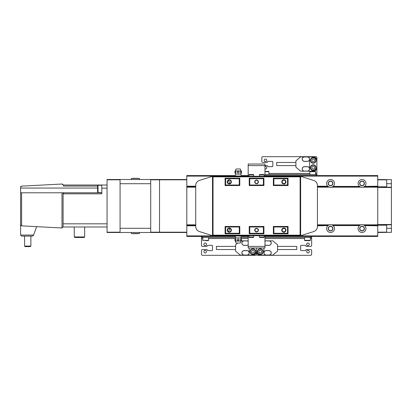 <?xml version="1.0" encoding="UTF-8"?>
<svg xmlns="http://www.w3.org/2000/svg" width="412" height="412" viewBox="0 0 412 412"><rect width="100%" height="100%" fill="white"/><g stroke="black" fill="none" stroke-linecap="round" stroke-linejoin="round"><path stroke-width="0.62" d="M317.431 225.802L327.973 225.58A3.935 3.935 0 0 0 330.542 232.492A3.935 3.935 0 0 0 333.117 225.58L332.659 225.24A3.935 3.935 0 0 0 329.276 224.834L328.58 225.148L317.431 225.148M329.044 224.921A3.935 3.935 0 0 0 328.431 225.24L327.973 225.58L317.431 225.58M317.431 225.24L328.58 225.148M317.431 224.834L329.276 224.834A3.935 3.935 0 0 0 329.064 224.911M330.542 226.389A2.168 2.168 0 0 0 328.374 228.557A2.168 2.168 0 0 0 330.542 230.725A2.168 2.168 0 0 0 332.711 228.557A2.168 2.168 0 0 0 330.542 226.389M330.542 226.198A2.359 2.359 0 0 0 328.184 228.557A2.359 2.359 0 0 0 330.542 230.921A2.359 2.359 0 0 0 332.906 228.557A2.359 2.359 0 0 0 330.542 226.198M360.521 224.921A3.935 3.935 0 0 0 359.908 225.24L359.449 225.58L333.117 225.58L359.449 225.58A3.935 3.935 0 0 0 362.019 232.492A3.935 3.935 0 0 0 364.594 225.58L364.136 225.24A3.935 3.935 0 0 0 360.752 224.834L360.057 225.148L332.51 225.148L331.815 224.834L360.752 224.834A3.935 3.935 0 0 0 360.541 224.911M332.51 225.148L360.057 225.148M362.019 226.389A2.168 2.168 0 0 0 359.851 228.557A2.168 2.168 0 0 0 362.019 230.725A2.168 2.168 0 0 0 364.193 228.557A2.168 2.168 0 0 0 362.019 226.389M362.019 226.198A2.359 2.359 0 0 0 359.661 228.557A2.359 2.359 0 0 0 362.019 230.921A2.359 2.359 0 0 0 364.383 228.557A2.359 2.359 0 0 0 362.019 226.198M317.431 186.42L327.736 186.198A3.935 3.935 0 0 0 327.973 186.42L329.276 187.166A3.935 3.935 0 0 0 332.026 187.084M264.968 175.574L377.758 175.574L377.758 186.198L364.594 186.42A3.935 3.935 0 0 0 362.019 179.508A3.935 3.935 0 0 0 359.449 186.42L333.117 186.42A3.935 3.935 0 0 0 330.542 179.508A3.935 3.935 0 0 0 327.736 186.198L317.431 186.198M317.431 186.76L328.431 186.76A3.935 3.935 0 0 0 329.276 187.166L317.431 187.166M330.542 181.275A2.168 2.168 0 0 0 328.374 183.443A2.168 2.168 0 0 0 330.542 185.611A2.168 2.168 0 0 0 332.711 183.443A2.168 2.168 0 0 0 330.542 181.275M330.542 181.079A2.359 2.359 0 0 0 328.184 183.443A2.359 2.359 0 0 0 330.542 185.802A2.359 2.359 0 0 0 332.906 183.443A2.359 2.359 0 0 0 330.542 181.079M332.046 187.079A3.935 3.935 0 0 0 332.659 186.76L333.117 186.42L359.449 186.42L360.752 187.166A3.935 3.935 0 0 0 364.136 186.76L364.594 186.42L377.758 186.198M359.908 186.76A3.935 3.935 0 0 0 360.752 187.166L331.815 187.166L332.659 186.76L359.908 186.76M362.019 181.275A2.168 2.168 0 0 0 359.851 183.443A2.168 2.168 0 0 0 362.019 185.611A2.168 2.168 0 0 0 364.193 183.443A2.168 2.168 0 0 0 362.019 181.275M362.019 181.079A2.359 2.359 0 0 0 359.661 183.443A2.359 2.359 0 0 0 362.019 185.802A2.359 2.359 0 0 0 364.383 183.443A2.359 2.359 0 0 0 362.019 181.079M377.758 186.42L377.758 186.76L364.136 186.76L363.291 187.166L377.758 187.166M227.908 182.856A2.359 2.359 0 0 0 227.625 182.192M229.556 183.546A3.935 3.935 0 0 0 228.258 180.518M391.4 187.233L391.4 179.673L386.677 179.617L386.677 187.166L391.4 187.233L391.4 224.72L377.758 224.885L377.758 225.148L363.987 225.148L363.291 224.834L377.758 224.834M363.987 225.148L377.758 225.148M364.594 225.58L377.758 225.802L364.594 225.58M227.625 229.808A2.359 2.359 0 0 0 227.908 229.144M228.258 231.482A3.935 3.935 0 0 0 229.556 228.454M120.067 179.508L107.058 179.508L107.058 232.492L120.067 232.492L120.067 179.508L159.521 179.508L159.521 232.492L186.801 232.492L186.801 236.426L235.067 236.426M235.067 175.574L186.801 175.574L186.801 232.492M391.4 187.28L377.758 187.115L377.758 186.76M377.758 225.24L377.758 225.58M377.758 225.802L377.758 236.426L264.968 236.426M248.178 236.426L241.355 236.426M248.178 175.574L241.355 175.574M195.715 225.148L186.801 225.148M195.715 186.852L186.801 186.852M328.58 186.852L317.431 186.852M377.758 186.852L363.987 186.852M360.057 186.852L332.51 186.852M186.801 179.508L159.521 179.508L159.521 232.177L186.801 232.177M150.704 232.177L159.521 232.177L159.521 232.492L150.704 232.492L150.704 179.823L186.801 179.823M150.704 179.508L150.704 179.823M107.058 232.177L120.067 232.177M107.058 179.823L120.067 179.823M63.093 185.07L62.047 184.025A1.051 1.051 0 0 1 63.093 185.014L63.618 185.014L63.618 186.064L97.613 186.064M24.586 246.082L25.111 246.608L30.359 246.608L30.885 246.082L24.586 246.082L24.586 236.112M74.268 236.952L74.793 237.477L84.13 237.477L84.656 236.952L74.268 236.952L74.268 226.986M98.035 192.61L98.035 185.261L97.613 185.683L97.613 192.188L98.035 192.61L101.81 192.61M32.455 236.112L33.444 235.422L32.455 236.112L21.651 236.112L20.6 235.061L21.651 236.112M33.444 235.422L33.573 235.061L20.6 235.061L20.6 192.78L63.093 192.78L63.093 226.986L107.058 226.986M20.6 192.78L20.6 187.187A1.051 1.051 0 0 1 21.594 186.142L61.991 184.025A1.051 1.051 0 0 1 62.047 184.025M63.618 185.014L101.81 185.014L101.81 193.831L63.618 193.831L63.618 192.78L63.093 192.78M63.618 192.78L101.81 192.78M101.81 185.014L107.058 185.014M21.594 186.142L20.6 187.187M63.093 226.93L61.991 227.975L21.594 225.858L20.6 224.813A1.051 1.051 0 0 0 20.6 224.854M21.594 192.78L21.594 225.858A1.051 1.051 0 0 1 21.553 225.858M36.637 226.646L33.573 235.061M139.426 179.508L139.426 178.458A169.754 169.754 0 0 0 136.465 178.293A169.754 169.754 0 0 0 136.434 178.293L136.465 178.293M134.338 178.298L135.388 178.298L134.338 178.293A169.754 169.754 0 0 0 131.346 178.458L139.426 178.458M131.346 179.508L131.346 178.458M150.704 228.294L150.704 183.706L120.067 183.706L120.067 228.294L150.704 228.294M150.704 232.492L120.067 232.492M134.338 233.702L135.388 233.702L134.338 233.702A169.754 169.754 0 0 1 131.346 233.542L139.426 233.542L139.426 232.492M131.346 233.542L131.346 232.492M136.434 233.707L135.388 233.702L136.434 233.707A169.754 169.754 0 0 0 139.426 233.542M386.677 232.383L391.4 232.327L391.4 224.767L386.677 224.834L386.677 232.383L377.758 232.492M391.4 224.504L377.758 224.571L377.758 224.885M391.4 187.496L377.758 187.429L377.758 224.571M377.758 187.115L377.758 187.429M386.677 179.617L377.758 179.508M386.677 232.131L377.758 232.177M386.677 179.869L377.758 179.823M236.395 236.004L234.577 236.004A2.163 2.163 0 0 1 235.587 237.909L240.835 237.909A2.163 2.163 0 0 1 241.844 236.004L236.395 236.004L236.395 235.695M234.629 175.965A2.163 2.163 0 0 0 235.587 174.091L240.835 174.091A2.163 2.163 0 0 0 241.844 175.996L234.577 175.996L234.577 176.305M256.573 231.966A1.839 1.839 0 0 1 254.734 230.133A1.839 1.839 0 0 1 256.573 228.294A1.839 1.839 0 0 1 258.412 230.133A1.839 1.839 0 0 1 256.573 231.966M256.573 231.709A1.576 1.576 0 0 1 254.997 230.133A1.576 1.576 0 0 1 256.573 228.557A1.576 1.576 0 0 1 258.149 230.133A1.576 1.576 0 0 1 256.573 231.709M256.573 183.706A1.839 1.839 0 0 1 254.734 181.867A1.839 1.839 0 0 1 256.573 180.034A1.839 1.839 0 0 1 258.412 181.867A1.839 1.839 0 0 1 256.573 183.706M256.573 183.443A1.576 1.576 0 0 1 254.997 181.867A1.576 1.576 0 0 1 256.573 180.291A1.576 1.576 0 0 1 258.149 181.867A1.576 1.576 0 0 1 256.573 183.443M229.293 232.229A2.096 2.096 0 0 1 227.192 230.133A2.096 2.096 0 0 1 229.293 228.032A2.096 2.096 0 0 1 231.389 230.133A2.096 2.096 0 0 1 229.293 232.229M229.293 231.832A1.7 1.7 0 0 1 227.594 230.133A1.7 1.7 0 0 1 229.293 228.433A1.7 1.7 0 0 1 230.993 230.133A1.7 1.7 0 0 1 229.293 231.832M283.853 183.968A2.096 2.096 0 0 1 281.757 181.867A2.096 2.096 0 0 1 283.853 179.771A2.096 2.096 0 0 1 285.954 181.867A2.096 2.096 0 0 1 283.853 183.968M283.853 183.567A1.7 1.7 0 0 1 282.153 181.867A1.7 1.7 0 0 1 283.853 180.168A1.7 1.7 0 0 1 285.552 181.867A1.7 1.7 0 0 1 283.853 183.567M229.293 183.968A2.096 2.096 0 0 1 227.192 181.867A2.096 2.096 0 0 1 229.293 179.771A2.096 2.096 0 0 1 231.389 181.867A2.096 2.096 0 0 1 229.293 183.968M229.293 183.567A1.7 1.7 0 0 1 227.594 181.867A1.7 1.7 0 0 1 229.293 180.168A1.7 1.7 0 0 1 230.993 181.867A1.7 1.7 0 0 1 229.293 183.567M283.853 232.229A2.096 2.096 0 0 1 281.757 230.133A2.096 2.096 0 0 1 283.853 228.032A2.096 2.096 0 0 1 285.954 230.133A2.096 2.096 0 0 1 283.853 232.229M283.853 231.832A1.7 1.7 0 0 1 282.153 230.133A1.7 1.7 0 0 1 283.853 228.433A1.7 1.7 0 0 1 285.552 230.133A1.7 1.7 0 0 1 283.853 231.832M235.587 237.909A3.002 3.002 0 0 0 235.221 241.077L236.153 243.039L240.268 243.039L241.2 241.077A3.002 3.002 0 0 0 240.835 237.909M238.213 238.893C237.013 239.49 237.013 240.083 238.213 240.675C239.408 240.088 239.408 239.49 238.213 238.893M235.607 238.924C234.948 239.192 234.871 239.763 235.365 240.649C236.019 240.381 236.102 239.81 235.607 238.924M240.814 238.924C240.32 239.805 240.402 240.381 241.061 240.649C241.556 239.769 241.473 239.197 240.814 238.924M263.762 237.477L259.879 237.477L263.762 237.477A0.417 0.417 0 0 0 264.18 237.06L264.18 235.695M259.879 237.477A0.417 0.417 0 0 1 259.457 237.06L259.457 235.695M248.966 235.695L248.966 237.06A0.417 0.417 0 0 0 249.384 237.477L253.267 237.477A0.417 0.417 0 0 0 253.689 237.06L253.689 235.695M235.587 174.091A3.002 3.002 0 0 1 235.221 170.923L236.153 168.961L240.268 168.961L241.2 170.923A3.002 3.002 0 0 1 240.835 174.091M238.213 173.107C237.013 172.51 237.013 171.917 238.213 171.325C239.408 171.912 239.408 172.51 238.213 173.107M240.814 173.076C240.32 172.195 240.402 171.619 241.061 171.351C241.556 172.231 241.473 172.803 240.814 173.076M235.607 173.076C234.948 172.808 234.871 172.237 235.365 171.351C236.019 171.619 236.102 172.19 235.607 173.076M241.798 175.965L241.844 176.305M264.18 176.305L264.18 174.94A0.417 0.417 0 0 0 263.762 174.523L259.879 174.523A0.417 0.417 0 0 0 259.457 174.94L264.18 174.94M259.457 176.305L259.457 174.94M253.689 176.305L253.689 174.94A0.417 0.417 0 0 0 253.267 174.523L249.384 174.523A0.417 0.417 0 0 0 248.966 174.94L253.689 174.94M248.966 176.305L248.966 174.94M241.334 171.752L241.061 171.356M235.715 171.438L235.365 171.351M235.087 171.752L235.02 172.195M240.031 175.996L240.031 176.305M236.395 175.996L236.395 176.305M250.28 237.477L251.325 237.477M241.164 239.012L241.36 239.408M241.386 239.552L241.386 240.042M237.554 240.417L237.281 239.799M235.365 240.644L235.092 240.268M234.577 236.004L234.577 235.695M240.031 236.004L240.031 235.695M241.844 236.004L241.844 235.695M273.362 185.539L288.05 185.539L287.524 185.014L273.887 185.014L273.362 185.539L273.362 178.195L288.05 178.195L287.524 178.72L273.887 178.72L273.362 178.195M288.05 233.805L288.05 226.461L273.362 226.461L273.887 226.986L273.887 233.28L287.524 233.28L288.05 233.805L273.362 233.805L273.887 233.28M288.05 226.461L287.524 226.986L273.887 226.986M263.917 233.805L263.917 226.461L249.229 226.461L249.754 226.986L249.754 233.28L263.392 233.28L263.917 233.805L249.229 233.805L249.754 233.28M263.917 226.461L263.392 226.986L249.754 226.986M249.229 185.539L263.917 185.539L263.392 185.014L249.754 185.014L249.229 185.539L249.229 178.195L263.917 178.195L263.392 178.72L249.754 178.72L249.229 178.195M213.03 235.17L300.116 235.17L300.642 235.695L212.504 235.695L213.03 235.17L213.03 176.83L212.504 176.305L199.387 180.441C197.085 181.321 195.865 182.99 195.715 185.446L195.715 226.554C195.865 229.01 197.085 230.679 199.387 231.559L212.504 235.695L212.504 176.305L300.642 176.305L300.116 176.83L213.03 176.83M225.096 233.805L239.784 233.805L239.259 233.28L225.622 233.28L225.096 233.805L225.096 226.461L239.784 226.461L239.259 226.986L225.622 226.986L225.096 226.461M225.096 185.539L239.784 185.539L239.259 185.014L225.622 185.014L225.096 185.539L225.096 178.195L239.784 178.195L239.259 178.72L225.622 178.72L225.096 178.195M225.622 178.72L225.622 185.014M239.784 185.539L239.784 178.195M239.784 233.805L239.784 226.461M263.917 185.539L263.917 178.195M249.229 233.805L249.229 226.461M288.05 185.539L288.05 178.195M273.362 233.805L273.362 226.461M239.259 185.014L239.259 178.72M249.754 178.72L249.754 185.014M263.392 185.014L263.392 178.72M273.887 178.72L273.887 185.014M300.642 235.695L313.759 231.559C316.061 230.679 317.281 229.01 317.431 226.554L317.431 185.446C317.281 182.99 316.061 181.321 313.759 180.441L300.642 176.305L300.642 235.695M287.524 185.014L287.524 178.72M225.622 226.986L225.622 233.28M239.259 233.28L239.259 226.986M263.392 233.28L263.392 226.986M287.524 233.28L287.524 226.986M248.178 246.397L248.178 247.967L264.968 247.967L264.968 246.397L248.178 246.397L248.178 235.695M264.968 235.695L264.968 246.397M264.968 176.305L264.968 164.033L248.178 164.033L248.178 165.603L267.064 165.603A0.525 0.525 0 0 1 267.589 166.129A0.525 0.525 0 0 0 268.114 166.654L272.311 166.654A0.525 0.525 0 0 0 272.837 166.129L272.837 161.931A0.525 0.525 0 0 0 272.311 161.406L268.114 161.406A0.525 0.525 0 0 0 267.589 161.931A0.525 0.525 0 0 1 267.064 162.457L262.866 162.457A1.051 1.051 0 0 1 261.821 161.406L261.821 157.734A1.051 1.051 0 0 1 262.866 156.684L315.855 156.684A1.051 1.051 0 0 1 316.905 157.734L316.905 161.406M248.178 176.305L248.178 165.603M307.985 250.352A1.293 1.293 0 0 0 306.693 251.639A1.293 1.293 0 0 0 307.985 252.932A1.293 1.293 0 0 0 309.278 251.639A1.293 1.293 0 0 0 307.985 250.352M307.985 243.008A1.293 1.293 0 0 0 306.693 244.295A1.293 1.293 0 0 0 307.985 245.588A1.293 1.293 0 0 0 309.278 244.295A1.293 1.293 0 0 0 307.985 243.008M310.03 240.623L304.89 240.623L310.03 240.623A0.314 0.314 0 0 0 310.344 240.309L310.344 237.477M304.89 240.623A0.314 0.314 0 0 1 304.576 240.309L304.576 237.477M202.802 238.527L201.489 238.527L201.489 245.346A1.051 1.051 0 0 0 202.539 246.397L206.736 246.397A0.525 0.525 0 0 0 207.257 245.871A0.525 0.525 0 0 1 207.782 245.346L211.979 245.346A0.525 0.525 0 0 1 212.504 245.871L212.504 250.069A0.525 0.525 0 0 1 211.979 250.594L207.782 250.594A0.525 0.525 0 0 1 207.257 250.069A0.525 0.525 0 0 0 206.736 249.543L202.539 249.543A1.051 1.051 0 0 0 201.489 250.594L201.489 254.266A1.051 1.051 0 0 0 202.539 255.316L255.522 255.316A1.051 1.051 0 0 0 256.573 254.266L256.573 250.594L256.573 254.266A1.051 1.051 0 0 0 257.624 255.316L310.607 255.316A1.051 1.051 0 0 0 311.657 254.266L311.657 250.594A1.051 1.051 0 0 0 310.607 249.543L306.41 249.543A0.525 0.525 0 0 0 305.889 250.069A0.525 0.525 0 0 1 305.364 250.594L301.167 250.594A0.525 0.525 0 0 1 300.642 250.069L300.642 245.871A0.525 0.525 0 0 1 301.167 245.346L305.364 245.346A0.525 0.525 0 0 1 305.889 245.871A0.525 0.525 0 0 0 306.41 246.397L310.607 246.397A1.051 1.051 0 0 0 311.657 245.346L311.657 237.477L264.968 237.477M311.657 237.477L311.657 236.426M277.559 246.397L296.758 246.397L296.758 249.543L277.559 249.543M260.245 248.755A2.884 2.884 0 0 1 263.129 251.639A2.884 2.884 0 0 1 260.245 254.528A2.884 2.884 0 0 1 257.361 251.639A2.884 2.884 0 0 1 260.245 248.755A2.884 2.884 0 0 0 257.361 251.639A2.884 2.884 0 0 0 260.245 254.528M264.968 244.996A2.256 2.256 0 0 0 266.173 245.346L269.005 245.346A2.256 2.256 0 0 0 271.261 243.09A2.256 2.256 0 0 0 269.005 240.835L272.837 240.835L277.559 244.795L277.559 251.145L272.837 255.105L269.005 255.105A2.256 2.256 0 0 0 271.261 252.85A2.256 2.256 0 0 0 269.005 250.594L266.173 250.594A2.256 2.256 0 0 0 263.917 252.85A2.256 2.256 0 0 0 266.173 255.105L269.005 255.105M264.968 244.908A2.184 2.184 0 0 0 266.173 245.274L269.005 245.274A2.184 2.184 0 0 0 271.189 243.09A2.184 2.184 0 0 0 269.005 240.907L266.173 240.907A2.184 2.184 0 0 0 264.968 241.272M269.005 250.666L266.173 250.666A2.184 2.184 0 0 0 263.989 252.85A2.184 2.184 0 0 0 266.173 255.033L269.005 255.033A2.184 2.184 0 0 0 271.189 252.85A2.184 2.184 0 0 0 269.005 250.666M269.005 240.835L266.173 240.835A2.256 2.256 0 0 0 264.968 241.185M260.245 250.125L258.932 250.882L258.932 252.402L260.245 253.159L261.558 252.402L261.558 250.882L260.245 250.125M246.973 255.105A2.256 2.256 0 0 0 249.229 252.85A2.256 2.256 0 0 0 246.973 250.594L244.141 250.594A2.256 2.256 0 0 0 241.885 252.85A2.256 2.256 0 0 0 244.141 255.105L252.901 255.105A3.672 3.672 0 0 0 256.573 251.433A3.672 3.672 0 0 0 260.245 255.105L266.173 255.105M263.917 252.85L263.917 247.967M256.573 251.433L256.573 247.967L256.573 251.433M266.173 240.835L264.968 240.835M205.161 243.008A1.293 1.293 0 0 0 203.868 244.295A1.293 1.293 0 0 0 205.161 245.588A1.293 1.293 0 0 0 206.453 244.295A1.293 1.293 0 0 0 205.161 243.008M205.161 250.352A1.293 1.293 0 0 0 203.868 251.639A1.293 1.293 0 0 0 205.161 252.932A1.293 1.293 0 0 0 206.453 251.639A1.293 1.293 0 0 0 205.161 250.352M205.686 240.623L208.256 240.623A0.314 0.314 0 0 0 208.57 240.309L208.57 237.477M203.116 240.623A0.314 0.314 0 0 1 202.802 240.309L202.802 237.477M208.256 240.623L206.999 240.623M235.561 237.477L201.489 237.477L201.489 236.426M201.489 238.527L201.489 237.477M248.178 237.477L240.865 237.477M235.587 249.543L216.388 249.543L216.388 246.397L235.587 246.397M252.901 254.528A2.884 2.884 0 0 1 250.017 251.639A2.884 2.884 0 0 1 252.901 248.755A2.884 2.884 0 0 1 255.785 251.639A2.884 2.884 0 0 1 252.901 254.528A2.884 2.884 0 0 0 255.785 251.639A2.884 2.884 0 0 0 252.901 248.755M244.141 255.105L240.309 255.105L235.587 251.145L235.587 244.795L237.683 243.039M244.141 255.033L246.973 255.033A2.184 2.184 0 0 0 249.157 252.85A2.184 2.184 0 0 0 246.973 250.666L244.141 250.666A2.184 2.184 0 0 0 241.957 252.85A2.184 2.184 0 0 0 244.141 255.033M248.178 241.272A2.184 2.184 0 0 0 246.973 240.907L244.141 240.907A2.184 2.184 0 0 0 241.957 243.09A2.184 2.184 0 0 0 244.141 245.274L246.973 245.274A2.184 2.184 0 0 0 248.178 244.908M248.178 241.185A2.256 2.256 0 0 0 246.973 240.835L244.141 240.835A2.256 2.256 0 0 0 241.885 243.09A2.256 2.256 0 0 0 244.141 245.346L246.973 245.346A2.256 2.256 0 0 0 248.178 244.996M252.901 253.159L254.214 252.402L254.214 250.882L252.901 250.125L251.588 250.882L251.588 252.402L252.901 253.159M249.229 247.967L249.229 252.85M246.973 240.835L248.178 240.835M241.303 240.835L244.141 240.835M265.493 161.648A1.293 1.293 0 0 0 266.78 160.361A1.293 1.293 0 0 0 265.493 159.068A1.293 1.293 0 0 0 264.2 160.361A1.293 1.293 0 0 0 265.493 161.648M264.968 168.884A1.293 1.293 0 0 0 266.78 167.705A1.293 1.293 0 0 0 264.968 166.525M314.021 171.377L310.138 171.377A0.314 0.314 0 0 0 309.824 171.691L309.824 174.523M315.278 171.377A0.314 0.314 0 0 1 315.592 171.691L315.592 174.523M268.588 171.377L264.968 171.377L268.588 171.377A0.314 0.314 0 0 1 268.902 171.691L268.902 174.523M312.708 171.377L310.138 171.377M264.968 174.523L316.905 174.523L316.905 175.574M315.592 173.473L316.905 173.473L316.905 166.654M316.905 173.473L316.905 174.523M295.919 165.603L276.72 165.603L276.72 162.457L295.919 162.457M313.233 163.245A2.884 2.884 0 0 1 310.344 160.361A2.884 2.884 0 0 1 313.233 157.472A2.884 2.884 0 0 1 316.117 160.361A2.884 2.884 0 0 1 313.233 163.245A2.884 2.884 0 0 0 316.117 160.361A2.884 2.884 0 0 0 313.233 157.472M313.233 170.589A2.884 2.884 0 0 1 310.344 167.705A2.884 2.884 0 0 1 313.233 164.815A2.884 2.884 0 0 1 316.117 167.705A2.884 2.884 0 0 1 313.233 170.589A2.884 2.884 0 0 0 316.117 167.705A2.884 2.884 0 0 0 313.233 164.815M304.473 171.165L307.306 171.165A2.256 2.256 0 0 0 309.561 168.91A2.256 2.256 0 0 0 307.306 166.654L304.473 166.654A2.256 2.256 0 0 0 302.217 168.91A2.256 2.256 0 0 0 304.473 171.165L300.642 171.165L295.919 167.205L295.919 160.855L300.642 156.895L304.473 156.895A2.256 2.256 0 0 0 302.217 159.15A2.256 2.256 0 0 0 304.473 161.406L307.306 161.406A2.256 2.256 0 0 0 309.561 159.15A2.256 2.256 0 0 0 307.306 156.895L304.473 156.895M304.473 171.093L307.306 171.093A2.184 2.184 0 0 0 309.484 168.91A2.184 2.184 0 0 0 307.306 166.726L304.473 166.726A2.184 2.184 0 0 0 302.29 168.91A2.184 2.184 0 0 0 304.473 171.093M304.473 161.334L307.306 161.334A2.184 2.184 0 0 0 309.484 159.15A2.184 2.184 0 0 0 307.306 156.967L304.473 156.967A2.184 2.184 0 0 0 302.29 159.15A2.184 2.184 0 0 0 304.473 161.334M313.233 169.219L314.541 168.462L314.541 166.948L313.233 166.19L311.92 166.948L311.92 168.462L313.233 169.219M313.233 161.875L314.541 161.118L314.541 159.599L313.233 158.841L311.92 159.599L311.92 161.118L313.233 161.875M307.306 171.165L313.233 171.165A3.672 3.672 0 0 0 316.905 167.493L316.905 160.567A3.672 3.672 0 0 0 313.233 156.895L307.306 156.895M309.561 159.15L309.561 168.91M377.758 235.901L264.968 235.901M248.178 235.901L241.844 235.901M234.577 235.901L186.801 235.901M195.715 225.802L186.801 225.802M195.715 187.166L186.801 187.166M195.715 224.834L186.801 224.834M195.715 186.42L186.801 186.42M195.715 186.76L186.801 186.76M377.758 176.099L264.968 176.099M248.178 176.099L241.844 176.099M234.577 176.099L186.801 176.099M195.715 186.198L186.801 186.198M195.715 225.58L186.801 225.58M195.715 225.24L186.801 225.24M20.6 188.057L97.613 188.057M63.093 223.834L107.058 223.834M101.81 188.166L107.058 188.166M61.991 227.975L61.991 192.78M386.677 183.706L391.4 183.706M386.677 228.294L391.4 228.294M386.677 225.199L377.758 225.199M386.677 186.801L377.758 186.801M235.221 241.077L241.2 241.077M259.457 237.06L264.18 237.06M248.966 237.06L253.689 237.06M235.221 170.923L241.2 170.923M300.116 235.17L300.116 176.83M304.576 240.309L310.344 240.309M310.607 237.477L310.607 236.426M311.657 238.527L310.344 238.527M304.576 238.527L264.968 238.527M260.245 249.069A2.57 2.57 0 0 1 262.815 251.639A2.57 2.57 0 0 1 260.245 254.214A2.57 2.57 0 0 1 257.675 251.639A2.57 2.57 0 0 1 260.245 249.069M202.802 240.309L208.57 240.309M202.539 237.477L202.539 236.426M248.178 238.527L241.216 238.527M235.206 238.527L208.57 238.527M252.901 254.214A2.57 2.57 0 0 1 250.331 251.639A2.57 2.57 0 0 1 252.901 249.069A2.57 2.57 0 0 1 255.471 251.639A2.57 2.57 0 0 1 252.901 254.214M315.592 171.691L309.824 171.691M268.902 171.691L264.968 171.691M315.855 174.523L315.855 175.574M268.902 173.473L309.824 173.473M313.233 162.931A2.57 2.57 0 0 1 310.663 160.361A2.57 2.57 0 0 1 313.233 157.786A2.57 2.57 0 0 1 315.803 160.361A2.57 2.57 0 0 1 313.233 162.931M313.233 170.274A2.57 2.57 0 0 1 310.663 167.705A2.57 2.57 0 0 1 313.233 165.135A2.57 2.57 0 0 1 315.803 167.705A2.57 2.57 0 0 1 313.233 170.274M98.035 185.261L101.81 185.261M84.656 226.986L84.656 236.952M30.885 236.112L30.885 246.082"/></g></svg>

